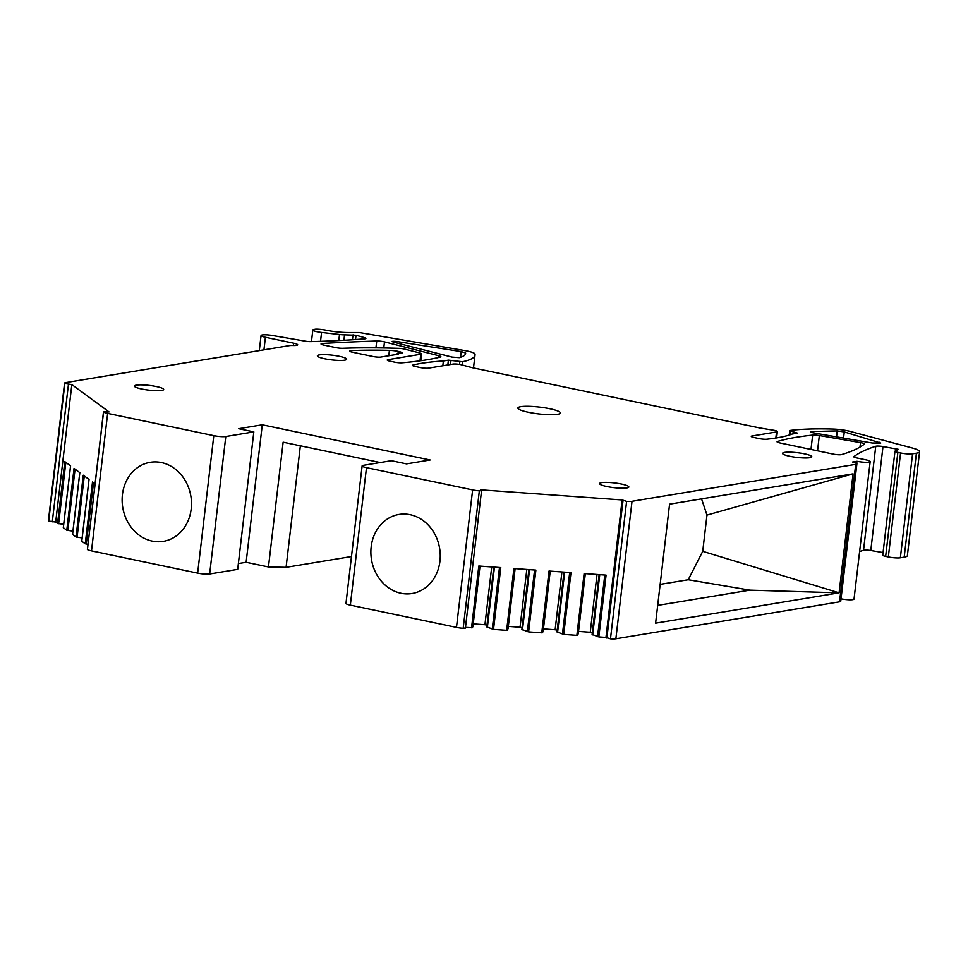 <?xml version="1.0" encoding="UTF-8"?>
<svg xmlns="http://www.w3.org/2000/svg" width="968" height="968" viewBox="0 0 968 968"><rect width="100%" height="100%" fill="white"/><g stroke="black" fill="none" stroke-linecap="round" stroke-linejoin="round"><path stroke-width="1.45" d="M447.833 364.936L448.402 360.144L462.535 361.754A117.866 18.985 6.7 0 0 475.022 354.954A117.866 18.985 6.7 0 0 474.998 354.022A15.319 2.468 6.7 0 0 464.785 350.585L359.346 332.532L347.839 332.52A20.631 3.327 6.7 0 1 326.18 330.209A9.426 1.525 6.7 0 0 315.665 329.156L314.031 329.435A8.845 1.428 6.7 0 0 312.833 329.991A8.845 1.428 6.7 0 0 317.189 331.758A8.845 1.428 6.7 0 0 321.57 332.447L339.502 334.517A8.845 1.428 6.7 0 0 344.548 334.843L356.03 335.243L364.246 337.566A5.893 0.944 6.7 0 1 365.589 338.086A5.893 0.944 6.7 0 1 365.892 338.437A5.893 0.944 6.7 0 1 364.525 338.873A471.476 75.927 6.7 0 1 310.788 341.619A5.893 0.944 6.7 0 1 304.012 340.942L271.33 335.303A8.845 1.428 6.7 0 0 261.07 335.509A8.845 1.428 6.7 0 0 265.413 337.275L293.631 343.192A8.252 1.331 -173.3 0 1 297.696 344.838A8.252 1.331 -173.3 0 1 293.123 345.491A8.845 1.428 -173.3 0 0 289.432 345.624L65.751 382.59A8.845 1.428 -173.3 0 0 64.553 383.146L48.4 520.627A8.845 1.428 -173.3 0 0 48.703 521.062L64.856 383.582A8.845 1.428 -173.3 0 1 64.553 383.146M448.402 360.144L443.38 360.979L442.824 365.771M443.38 360.979A176.805 28.471 6.7 0 0 413.034 365.021A5.893 0.944 6.7 0 0 412.513 365.335A5.893 0.944 6.7 0 0 415.417 366.509L420.475 367.574A5.893 0.944 6.7 0 0 428.473 368.142L452.976 364.089A5.893 0.944 6.7 0 1 460.986 364.67L472.36 367.719L759.541 427.916L774.448 430.385A5.893 0.944 6.7 0 1 777.352 431.559A5.893 0.944 6.7 0 1 776.554 431.934L752.063 435.975A5.893 0.944 6.7 0 0 751.265 436.35A5.893 0.944 6.7 0 0 754.169 437.524L759.227 438.589A5.893 0.944 6.7 0 0 766.898 439.206A176.805 28.471 6.7 0 0 792.042 434.075L797.378 433.095L790.42 430.954L789.961 434.814M919.6 451.693L907.379 555.668A23.571 3.799 6.7 0 1 904.197 557.157L916.406 453.181A23.571 3.799 6.7 0 0 919.6 451.693A23.571 3.799 6.7 0 0 912.207 447.978L850.4 431.45A15.319 2.468 6.7 0 0 832.904 429.054A117.866 18.985 6.7 0 0 790.166 430.445L790.42 430.954M916.406 453.181L912.57 453.81L900.361 557.798L904.197 557.157M882.997 446.526L870.789 550.514A5.893 0.944 6.7 0 0 863.529 550.26L875.75 446.272A5.893 0.944 6.7 0 1 882.997 446.526L898.437 449.382L895.182 451.003A5.893 0.944 6.7 0 0 894.976 451.209A5.893 0.944 6.7 0 0 897.868 452.383L900.567 452.951A8.845 1.428 6.7 0 0 912.57 453.81M894.976 451.209L882.755 555.196A5.893 0.944 6.7 0 0 885.659 556.37L888.346 556.939A8.845 1.428 6.7 0 0 900.361 557.798M870.789 550.514L883.07 552.559M875.75 446.272A471.476 75.927 6.7 0 0 853.921 456.606A5.893 0.944 6.7 0 0 853.824 456.751A5.893 0.944 6.7 0 0 856.716 457.924L865.828 459.824A8.845 1.428 6.7 0 1 870.171 461.591A8.845 1.428 6.7 0 1 856.97 461.288L852.542 462.026A8.845 1.428 -173.3 0 1 856.898 463.781A8.845 1.428 -173.3 0 1 855.7 464.35L632.019 501.303A8.845 1.428 -173.3 0 1 626.611 501.351L610.469 638.844L605.968 637.428L622.121 499.948L480.564 489.82L481.556 490.619L479.341 490.824L463.188 628.317A8.845 1.428 -173.3 0 1 456.485 627.397L350.331 605.145A8.845 1.428 -173.3 0 1 345.975 603.379L362.129 465.898A8.845 1.428 -173.3 0 1 363.327 465.33L391.362 460.707L406.536 463.878L430.143 459.981L262.28 424.795L238.672 428.691L253.834 431.873L225.798 436.507A8.845 1.428 -173.3 0 1 213.795 435.648L107.642 413.396A8.845 1.428 -173.3 0 1 103.564 412.041L87.41 549.534L103.467 411.896L109.045 411.932L71.838 384.574L64.856 383.582M863.529 550.26A471.476 75.927 6.7 0 0 859.608 551.591M841.035 598.829A8.845 1.428 6.7 0 0 854.03 599.083L870.171 461.591M856.716 463.454L856.97 461.288M856.898 463.781L840.744 601.273A8.845 1.428 -173.3 0 1 839.546 601.83L615.866 638.795A8.845 1.428 -173.3 0 1 610.469 638.844M702.732 551.324L839.087 592.839L655.602 623.162L669.578 504.159L853.074 473.848L706.979 515.085L702.732 551.324L688.236 579.747L749.885 590.153L839.087 592.839L853.074 473.848M626.611 501.351L622.121 499.948M605.968 637.428L598.829 636.92L606.089 575.113L584.127 573.54L576.867 635.347L578.247 633.871L585.325 573.625M480.007 566.099L472.941 626.344L472.42 627.748L465.487 627.385M493.813 567.079L486.783 626.937L493.523 629.394L500.783 567.587L478.809 566.014L471.549 627.821M528.915 569.595L521.885 629.442L528.625 631.898L535.885 570.091L513.911 568.519L506.651 630.337L508.043 628.849L515.121 568.603M564.017 572.1L556.987 631.959L563.727 634.415L570.987 572.596L549.013 571.035L541.753 632.842L543.145 631.354L550.223 571.12M465.305 627.966L463.188 628.317M479.341 490.824A8.845 1.428 -173.3 0 1 472.626 489.905L366.485 467.653A8.845 1.428 -173.3 0 1 362.129 465.898M380.23 462.547L283.128 442.182L268.463 566.958L286.08 567.333L351.481 556.527M268.463 566.958L246.126 562.275L262.28 424.795M246.126 562.275L238.37 563.558M213.795 435.648L197.641 573.129A8.845 1.428 -173.3 0 0 209.657 573.988L237.692 569.353L253.834 431.873M197.641 573.129L91.5 550.877A8.845 1.428 -173.3 0 1 87.41 549.534M63.682 524.329L57.56 523.446L64.82 461.627L70.591 465.874L63.331 527.693L66.78 530.234L74.04 468.415L79.824 472.662L72.564 534.469L76.012 537.01L83.272 475.203L89.044 479.45L81.784 541.257L85.245 543.798L92.505 481.991L95.009 483.831M57.56 523.446L55.684 522.067L71.838 384.574M55.684 522.067L48.703 521.062M335.872 347.621A5.893 0.944 6.7 0 0 342.817 348.286A235.744 37.97 6.7 0 1 359.769 347.875A235.744 37.97 6.7 0 1 398.719 348.347A5.893 0.944 6.7 0 1 405.156 349.218L419.567 352.909A5.893 0.944 6.7 0 1 421.588 353.877A5.893 0.944 6.7 0 1 420.79 354.252L388.035 359.66A5.893 0.944 6.7 0 0 387.236 360.036A5.893 0.944 6.7 0 0 390.14 361.209L394.678 362.165A5.893 0.944 6.7 0 0 402.168 362.794A277.332 44.661 6.7 0 0 440.367 357.047A5.893 0.944 6.7 0 0 440.876 356.732A5.893 0.944 6.7 0 0 438.855 355.752L384.49 341.873A5.893 0.944 6.7 0 0 376.746 341.002A891.225 143.53 6.7 0 0 322.61 343.483A5.893 0.944 6.7 0 0 321.025 343.942A5.893 0.944 6.7 0 0 323.929 345.116L335.872 347.621M465.62 353.55L465.632 353.005C465.814 354.881 463.72 356.43 459.34 357.652L451.971 357.083L393.431 342.14C391.29 341.281 392.379 341.063 396.711 341.498L396.541 342.938M465.487 354.058L465.632 353.005L461.24 351.602L396.711 341.498M392.173 341.535L393.431 342.14M372.861 356.478A5.893 0.944 6.7 0 0 380.872 357.059L398.163 354.191A7.066 1.137 6.7 0 1 397.243 353.501A7.066 1.137 6.7 0 1 402.41 353.005A8.845 1.428 6.7 0 0 389.414 350.356A176.805 28.471 6.7 0 0 370.671 350.162A176.805 28.471 6.7 0 0 351.505 350.597A5.893 0.944 6.7 0 0 349.738 351.069A5.893 0.944 6.7 0 0 352.642 352.243L372.861 356.478M819.339 435.527A5.893 0.944 6.7 0 0 812.672 435.092A277.332 44.661 6.7 0 0 777.473 441.481A5.893 0.944 6.7 0 0 777.074 441.759A5.893 0.944 6.7 0 0 779.978 442.945L833.218 454.101A5.893 0.944 6.7 0 0 841.615 454.585A422.435 68.026 6.7 0 0 864.315 444.13A5.893 0.944 6.7 0 0 864.4 443.985A5.893 0.944 6.7 0 0 860.516 442.618L819.339 435.527L817.536 450.81M836.558 436.87L837.211 430.905L844.314 431.922L880.759 443.029L872.168 443.005L813.834 432.95C810.664 432.309 809.962 431.837 811.692 431.522L810.712 431.861M837.211 430.905L811.692 431.522L811.607 432.43M599.119 574.617L592.089 634.463L598.829 636.92M592.682 634.899L599.761 574.653M578.537 631.414L590.238 632.261L597.026 574.46M590.238 632.261L592.295 632.685M563.727 634.415L576.867 635.347M557.58 632.394L564.659 572.149M557.193 630.18L555.136 629.745L561.924 571.955M555.136 629.745L543.435 628.91M528.625 631.898L541.753 632.842M522.478 629.878L529.556 569.644M522.091 627.675L520.034 627.24L526.822 569.438M520.034 627.24L508.321 626.405M493.523 629.394L506.651 630.337M487.376 627.373L494.454 567.127M473.219 623.888L484.932 624.723L491.72 566.933M484.932 624.723L486.989 625.159M300.358 445.8L286.08 567.333M85.245 543.798L87.907 544.258M76.012 537.01L82.135 537.905M66.78 530.234L72.915 531.117M657.683 605.387L749.885 590.153M660.152 584.382L688.236 579.747M706.979 515.085L701.558 498.883M557.483 414.352A21.393 3.449 6.7 0 0 560.375 413.009A21.393 3.449 6.7 0 0 544.875 407.831A21.393 3.449 6.7 0 0 520.772 406.669A21.393 3.449 6.7 0 0 517.88 408.012A21.393 3.449 6.7 0 0 533.38 413.191A21.393 3.449 6.7 0 0 557.483 414.352M344.656 360.193A14.738 2.372 -173.3 0 1 328.067 359.394A14.738 2.372 -173.3 0 1 317.383 355.825A14.738 2.372 -173.3 0 1 319.379 354.893A14.738 2.372 -173.3 0 1 335.969 355.692A14.738 2.372 -173.3 0 1 346.653 359.261A14.738 2.372 -173.3 0 1 344.656 360.193M809.817 457.707A14.738 2.372 -173.3 0 1 793.215 456.908A14.738 2.372 -173.3 0 1 782.543 453.339A14.738 2.372 -173.3 0 1 784.528 452.407A14.738 2.372 -173.3 0 1 801.129 453.218A14.738 2.372 -173.3 0 1 811.801 456.775A14.738 2.372 -173.3 0 1 809.817 457.707M161.692 390.431A14.738 2.372 -173.3 0 1 145.091 389.62A14.738 2.372 -173.3 0 1 134.419 386.05A14.738 2.372 -173.3 0 1 136.403 385.131A14.738 2.372 -173.3 0 1 153.005 385.929A14.738 2.372 -173.3 0 1 163.677 389.499A14.738 2.372 -173.3 0 1 161.692 390.431M626.84 487.945A14.738 2.372 -173.3 0 1 610.251 487.146A14.738 2.372 -173.3 0 1 599.567 483.576A14.738 2.372 -173.3 0 1 601.564 482.645A14.738 2.372 -173.3 0 1 618.153 483.443A14.738 2.372 -173.3 0 1 628.837 487.013A14.738 2.372 -173.3 0 1 626.84 487.945M122.428 494.624A40.075 34.533 80.6 0 1 150.27 462.293A40.075 34.533 80.6 0 1 191.18 509.035A40.075 34.533 80.6 0 1 163.338 541.366A40.075 34.533 80.6 0 1 122.428 494.624M371.18 546.775A40.075 34.533 80.6 0 1 399.022 514.444A40.075 34.533 80.6 0 1 439.944 561.186A40.075 34.533 80.6 0 1 412.09 593.517A40.075 34.533 80.6 0 1 371.18 546.775M320.529 341.329L321.57 332.447M462.159 364.912L462.535 361.754M459.534 364.404L459.861 361.645M451.003 360.265L450.507 364.5M412.949 365.759L413.034 365.021M775.84 438.02L776.554 431.934M752.063 435.975L751.955 436.895M888.346 556.939L900.567 452.951M885.659 556.37L897.868 452.383M896.634 450.301L896.804 448.825M855.7 464.35L839.546 601.83M615.866 638.795L632.019 501.303M623.005 500.601L606.863 638.094M472.626 489.905L456.485 627.397M366.485 467.653L350.331 605.145M209.657 573.988L225.798 436.507M107.642 413.396L91.5 550.877M52.284 521.825L68.438 384.332M293.631 343.192L293.364 345.491M265.413 337.275L263.937 349.835M364.089 338.909L364.246 337.566M356.03 335.243L355.522 339.55M352.437 339.756L353.017 334.843M343.918 340.276L344.548 334.843M338.8 340.554L339.502 334.517M420.015 360.834L420.79 354.252M387.926 360.58L388.035 359.66M438.649 357.458L438.855 355.752M383.776 347.96L384.49 341.873M375.935 347.863L376.746 341.002M322.453 344.753L322.61 343.483M460.55 357.289L461.24 351.602M388.785 355.74L389.414 350.356M351.348 351.929L351.505 350.597M810.978 449.442L812.672 435.092M777.401 442.134L777.473 441.481M859.995 447.059L860.516 442.618M878.884 443.526L879.077 442.098M844.314 431.922L843.503 438.068M597.546 636.69L604.794 575.016M577.739 635.274L584.974 573.601M562.444 634.185L569.692 572.511M542.625 632.769L549.872 571.096M527.342 631.68L534.59 569.995M507.522 630.253L514.77 568.579M492.24 629.164L499.488 567.49M472.42 627.748L479.668 566.074M86.309 544.064L93.509 482.729M77.077 537.276L84.289 475.941M67.845 530.488L75.056 469.153M58.625 523.712L65.824 462.377M311.466 341.595L312.833 329.991M473.497 367.949L475.022 354.954M776.614 437.899L777.352 431.559M789.247 435.043L789.767 430.603M481.556 490.619L465.402 628.111M259.291 350.61L261.07 335.509M420.777 360.737L421.588 353.877M397.146 354.361L397.243 353.501M89.008 479.39L81.748 541.209M79.787 472.614L72.527 534.421M70.555 465.826L63.295 527.633"/></g></svg>

